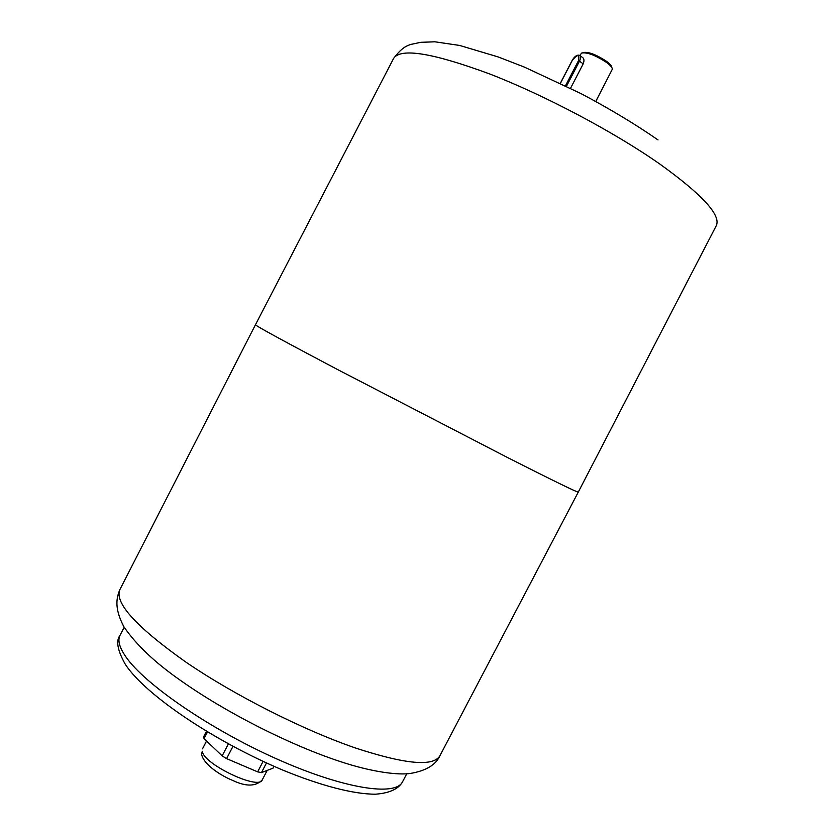 <?xml version="1.0" encoding="UTF-8"?>
<svg xmlns="http://www.w3.org/2000/svg" width="836" height="836" viewBox="0 0 836 836"><rect width="100%" height="100%" fill="white"/><g stroke="black" fill="none" stroke-linecap="round" stroke-linejoin="round"><path stroke-width="1.25" d="M570.539 88.271L583.194 63.849C584.437 60.579 584.145 58.405 582.305 57.35L580.121 55.761M579.975 55.594L581.448 53.096C586.851 51.978 595.19 55.082 606.455 62.386C610.28 65.239 612.255 67.476 612.37 69.116L595.765 101.48M582.901 52.647L583.152 52.574C588.168 51.539 595.89 54.413 606.319 61.185C609.872 63.829 611.701 65.908 611.806 67.434L611.889 67.674M273.978 766.309L273.027 768.148L261.459 772.621L257.655 771.858L226.587 758.628L222.167 755.88L204.047 738.627L203.618 736.788L206.471 731.291M261.459 772.621L266.475 762.954M263.089 761.387L257.655 771.858M226.587 758.628L232.962 746.339M228.385 743.873L222.167 755.88M204.047 738.627L207.516 731.928M402.586 781.754C399.211 787.69 392.011 792.894 375.625 794.2C353.524 794.284 320.564 785.61 282.808 770.102C215.312 741.762 145.83 695.573 125.348 664.401C117.489 650.46 115.713 640.763 120.05 635.297C117.448 640.282 119.391 647.472 125.891 656.866C144.586 684.172 210.39 729.473 277.249 759.161C344.171 788.985 395.804 796.614 402.586 781.754L406.766 773.728M262.285 779.831C259.108 790.563 203.556 764.208 202.281 751.282L201.591 754.365C203.859 765.212 222.303 776.32 232.805 780.469C246.097 786.801 255.92 786.582 262.285 779.831L267.175 770.416M439.935 755.713C433.508 766.873 405.481 764.344 355.854 748.126C303.437 730.173 234.32 695.238 185.811 662.06C136.456 627.063 114.448 602.965 119.799 589.767L255.45 324.765C256.192 326.082 283.289 340.869 336.73 369.115L507.546 457.543C553.913 481.013 577.488 492.54 578.282 492.101L439.935 755.713C435.849 764.783 426.224 770.656 411.072 773.321C398.49 775.484 371.257 771.931 339.844 761.418C289.162 744.73 225.02 712.053 179.97 680.034C154.764 662.405 136.059 644.629 123.843 626.687C115.452 610.52 115.441 600.06 119.799 589.767M658.026 139.946C635.381 124.219 609.632 108.732 580.79 93.496L524.402 67.099L498.183 56.942L459.664 45.447L434.877 41.8L420.842 42.312L410.998 44.381C407.592 45.656 402.722 46.408 393.61 58.426C400.559 47.673 432.588 52.856 489.697 73.965C544.905 95.335 613.99 131.952 659.667 163.929C702.324 194.61 721.196 215.197 716.285 225.689L578.282 492.101M578.951 55.166L579.442 55.27C580.926 56.085 580.936 58.05 579.473 61.164L578.46 60.714C579.766 54.11 577.728 53.964 572.357 60.276L560.433 83.297M565.491 85.763L578.46 60.714M583.194 63.849L579.473 61.164L566.484 86.244M393.61 58.426L255.45 324.765M206.544 741.01L202.5 748.837M120.05 635.297L124.188 627.261M560.339 83.255L572.221 60.317C574.593 56.378 576.997 54.695 579.442 55.27"/></g></svg>

